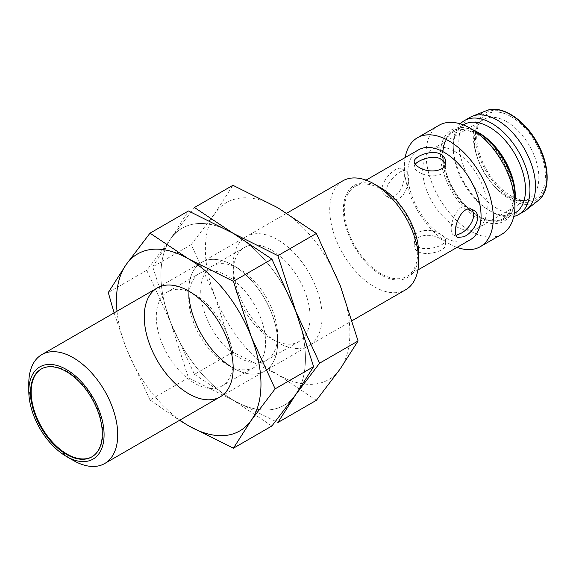 <?xml version="1.0" encoding="UTF-8"?>
<svg xmlns="http://www.w3.org/2000/svg" width="576" height="576" viewBox="0 0 576 576"><rect width="100%" height="100%" fill="white"/><g stroke="black" fill="none" stroke-linecap="round" stroke-linejoin="round"><path stroke-width="0.43" stroke-dasharray="2.88 2.16" d="M342.756 180.871A62.878 36.302 -120 0 0 333.115 231.257A62.878 36.302 -120 0 0 374.191 286.668A62.878 36.302 -120 0 0 405.634 289.786M73.26 460.411A62.878 36.302 60 0 1 28.8 383.4M381.01 187.927A53.237 30.737 -120 0 0 343.368 209.657A53.237 30.737 -120 0 0 381.01 274.86A53.237 30.737 -120 0 0 418.658 253.123M381.01 189.036A51.876 29.952 60 0 1 414.9 234.749A51.876 29.952 60 0 1 406.951 276.314A51.876 29.952 60 0 1 355.075 246.37A51.876 29.952 60 0 1 355.075 186.466A51.876 29.952 60 0 1 381.01 189.036M418.435 149.89A51.876 29.952 -120 0 0 418.435 209.786A51.876 29.952 -120 0 0 470.311 239.738M396.05 195.098C404.402 189.007 406.613 170.827 401.954 168.854C395.222 163.85 372.708 189.374 386.23 196.085C389.311 197.77 392.587 197.438 396.05 195.098M439.877 238.471C430.416 232.783 413.575 234.799 414.202 244.526C413.237 259.589 446.602 252.857 445.637 244.526C445.558 242.402 443.642 240.386 439.877 238.471M92.066 456.746A50.695 29.268 -120 0 0 92.347 456.588A50.695 29.268 -120 0 0 100.116 415.966A50.695 29.268 -120 0 0 66.996 371.29A50.695 29.268 -120 0 0 41.652 368.784A50.695 29.268 -120 0 0 41.371 368.942M405.158 157.55A62.878 36.302 -120 0 0 457.034 247.399M398.182 198.878C395.395 199.98 392.818 199.858 390.456 198.518C376.546 191.621 399.838 166.507 406.174 171.295C410.58 173.102 408.636 191.498 400.392 197.604L398.182 198.878M442.087 234.994L445.637 239.652C446.623 247.514 413.23 255.168 414.202 239.652C413.561 229.594 430.459 227.945 439.877 233.719L442.087 234.994M415.166 164.268L414.202 166.658C414.252 168.458 415.786 170.222 418.81 171.965C427.81 178.207 446.357 177.3 445.637 166.658L445.255 164.196M471.334 209.347L469.39 207.785C456.422 199.181 446.335 231.883 453.665 235.015L456.221 235.375M439.056 125.273A62.878 36.302 -120 0 0 429.415 175.666A62.878 36.302 -120 0 0 470.491 231.07A62.878 36.302 -120 0 0 501.934 234.187M477.72 132.559A52.661 30.406 -120 0 0 440.482 154.058A52.661 30.406 -120 0 0 477.72 218.556A52.661 30.406 -120 0 0 514.951 197.057M477.72 134.741A49.99 28.858 60 0 1 510.372 178.798A49.99 28.858 60 0 1 502.711 218.851A49.99 28.858 60 0 1 452.722 189.994A49.99 28.858 60 0 1 452.722 132.271A49.99 28.858 60 0 1 477.72 134.741M478.382 134.359A49.99 28.858 -120 0 0 453.391 131.882A49.99 28.858 -120 0 0 443.038 154.764A49.99 28.858 -120 0 0 478.382 215.993A49.99 28.858 -120 0 0 503.381 218.47A49.99 28.858 -120 0 0 511.042 178.409A49.99 28.858 -120 0 0 478.382 134.359M474.264 130.572A51.091 29.498 -120 0 0 453.622 130.478A51.091 29.498 -120 0 0 443.038 153.871A51.091 29.498 -120 0 0 479.16 216.439A51.091 29.498 -120 0 0 504.706 218.966A51.091 29.498 -120 0 0 514.951 201.046M463.846 124.574A51.091 29.498 -120 0 0 453.262 147.967A51.091 29.498 -120 0 0 489.391 210.535A51.091 29.498 -120 0 0 514.937 213.062M460.318 123.876A54.23 31.313 -120 0 0 453.262 145.397A54.23 31.313 -120 0 0 491.609 211.817A54.23 31.313 -120 0 0 513.778 216.468M470.052 117.36A54.23 31.313 -120 0 0 461.743 160.819A54.23 31.313 -120 0 0 497.167 208.613A54.23 31.313 -120 0 0 524.29 211.298M511.063 116.647A48.571 28.044 60 0 1 544.572 166.939A48.571 28.044 60 0 1 525.78 200.642A48.571 28.044 60 0 1 486.778 170.33A48.571 28.044 60 0 1 480.031 121.392A48.571 28.044 60 0 1 511.063 116.647M506.621 121.651A45.59 26.323 60 0 1 536.4 161.827A45.59 26.323 60 0 1 529.409 198.353A45.59 26.323 60 0 1 520.43 200.484A45.59 26.323 60 0 1 483.826 172.037A45.59 26.323 60 0 1 477.49 126.108A45.59 26.323 60 0 1 483.826 119.398A45.59 26.323 60 0 1 506.621 121.651M454.932 151.495A45.59 26.323 60 0 1 484.711 191.664A45.59 26.323 60 0 1 477.727 228.197A45.59 26.323 60 0 1 432.137 201.874A45.59 26.323 60 0 1 432.137 149.234A45.59 26.323 60 0 1 454.932 151.495M316.354 400.313L277.639 374.501L232.927 352.152L215.064 296.662L191.218 244.634L215.064 213.235A102.175 58.99 -120 0 0 215.064 296.662A102.175 58.99 -120 0 0 277.639 374.501A102.175 58.99 -120 0 0 340.207 368.914A102.175 58.99 -120 0 0 340.207 285.487A102.175 58.99 -120 0 0 277.639 207.648A102.175 58.99 -120 0 0 215.064 213.235L232.927 185.292M188.82 294.739A62.878 36.302 60 0 1 233.179 265.406L233.179 265.406A62.878 36.302 60 0 1 277.639 342.418L271.62 338.94A54.367 31.392 60 0 1 233.179 272.354A54.367 31.392 60 0 1 244.433 247.464A54.367 31.392 60 0 1 271.62 250.157A54.367 31.392 60 0 1 307.138 298.066A54.367 31.392 60 0 1 298.8 341.633A54.367 31.392 60 0 1 271.62 338.94L277.639 342.418A62.878 36.302 60 0 1 233.179 265.406A62.878 36.302 60 0 1 277.639 239.731A62.878 36.302 60 0 1 322.099 316.742A62.878 36.302 60 0 1 277.639 342.418A62.878 36.302 60 0 1 230.054 366.156M191.218 244.634L152.741 266.846L170.604 322.337L194.458 374.364L232.927 352.152M194.458 374.364L233.179 400.176L277.884 422.525M194.458 207.504L170.604 238.903L152.741 266.846M233.179 265.406L239.198 268.877A54.367 31.392 60 0 1 277.639 335.462A54.367 31.392 60 0 1 266.378 360.353A54.367 31.392 60 0 1 212.011 328.961A54.367 31.392 60 0 1 212.011 266.184A54.367 31.392 60 0 1 239.198 268.877L233.179 265.406L233.179 272.354M271.894 425.988L233.179 400.176A102.175 58.99 60 0 1 170.604 322.337A102.175 58.99 60 0 1 170.604 238.903A102.175 58.99 60 0 1 233.179 233.316A102.175 58.99 60 0 1 295.747 311.155A102.175 58.99 60 0 1 295.747 394.582A102.175 58.99 60 0 1 233.179 400.176A102.175 58.99 -120 0 0 295.747 394.582A102.175 58.99 -120 0 0 295.747 311.155A102.175 58.99 -120 0 0 233.179 233.316A102.175 58.99 -120 0 0 170.604 238.903A102.175 58.99 -120 0 0 170.604 322.337A102.175 58.99 -120 0 0 233.179 400.176L188.467 377.82L170.604 322.337L146.75 270.31L170.604 238.903L188.467 210.96M233.179 368.086A62.878 36.302 60 0 1 233.172 368.086A62.878 36.302 60 0 1 188.712 291.074A62.878 36.302 60 0 1 233.179 265.406A62.878 36.302 60 0 1 277.639 342.418A62.878 36.302 60 0 1 233.179 368.086L227.16 364.608A54.367 31.392 60 0 1 227.153 364.608A54.367 31.392 60 0 1 188.712 298.022A54.367 31.392 60 0 1 199.973 273.139A54.367 31.392 60 0 1 227.16 275.832A54.367 31.392 60 0 1 262.67 323.741A54.367 31.392 60 0 1 254.34 367.301A54.367 31.392 60 0 1 227.16 364.608L233.172 368.086L233.179 361.138A54.367 31.392 60 0 1 221.918 386.021A54.367 31.392 60 0 1 167.551 354.636A54.367 31.392 60 0 1 167.551 291.859A54.367 31.392 60 0 1 194.731 294.552L194.731 294.552A54.367 31.392 60 0 1 233.179 361.138M114.091 312.89L126.144 348.005L149.998 400.032L188.467 377.82M146.75 270.31L108.281 292.522M149.998 400.032L179.51 420.336M179.885 420.12A102.175 58.99 60 0 1 126.144 348.005A102.175 58.99 60 0 1 117.007 311.213M188.712 291.074L194.731 294.552L188.712 291.074L188.712 298.022M486.367 110.693A52.042 30.046 -120 0 0 475.517 151.495A52.042 30.046 -120 0 0 510.084 199.361A52.042 30.046 -120 0 0 538.222 200.506M511.063 197.525C521.503 205.207 546.271 207.144 546.761 176.918C546.271 146.124 521.503 119.462 511.063 115.092C500.623 107.402 475.855 105.473 475.366 135.698C475.855 166.486 500.623 193.154 511.063 197.525M220.154 396.871L352.26 320.594M157.277 287.957L286.841 213.156M406.951 276.314L417.895 269.993M355.075 186.466L366.026 180.144M91.793 456.912L92.347 456.588M41.098 369.101L41.652 368.784M386.23 196.085L390.456 198.518M401.954 168.854L406.174 171.295M445.644 244.526L445.644 239.652M414.202 244.526L414.202 239.652M445.644 166.658L445.644 161.784M414.202 166.658L414.202 161.784M453.665 235.015L457.891 237.456M469.39 207.792L473.609 210.226M502.711 218.851L503.381 218.47M452.722 132.271L453.391 131.882M478.382 215.993L479.16 216.439M443.038 154.764L443.038 153.871M504.706 218.966L514.368 213.394M453.622 130.478L463.277 124.906M489.391 210.535L491.609 211.817M453.262 147.967L453.262 145.397M520.43 200.484L525.78 200.642M477.49 126.108L480.031 121.392M477.727 228.197L529.409 198.353M432.137 149.234L483.826 119.398M244.433 247.464L212.011 266.184M298.8 341.633L266.378 360.353M277.639 335.462L277.639 342.418M199.973 273.139L167.551 291.859M254.34 367.301L221.918 386.021"/><path stroke-width="0.86" d="M352.26 320.594L405.634 289.786A62.878 36.302 -120 0 0 418.658 261A62.878 36.302 -120 0 0 374.191 183.989A62.878 36.302 -120 0 0 342.756 180.871L286.841 213.156M374.191 183.989L381.01 187.927A53.237 30.737 -120 0 1 418.658 253.123L418.658 261M28.8 391.277L28.8 383.4A62.878 36.302 60 0 1 41.825 354.614A62.878 36.302 60 0 1 73.26 357.732A62.878 36.302 60 0 1 114.343 413.136A62.878 36.302 60 0 1 104.702 463.522A62.878 36.302 60 0 1 73.26 460.411L66.442 456.473A53.237 30.737 60 0 1 28.8 391.277A53.237 30.737 60 0 1 66.442 369.54A53.237 30.737 60 0 1 104.083 434.743A53.237 30.737 60 0 1 66.442 456.473M66.442 371.614A50.695 29.268 -120 0 0 41.098 369.101A50.695 29.268 -120 0 0 41.098 427.644A50.695 29.268 -120 0 0 91.793 456.912A50.695 29.268 -120 0 0 99.562 416.29A50.695 29.268 -120 0 0 66.442 371.614M417.895 269.993L470.311 239.738A51.876 29.952 -120 0 0 478.26 198.166A51.876 29.952 -120 0 0 444.37 152.453A51.876 29.952 -120 0 0 418.435 149.89L366.026 180.144M441.036 154.382L442.087 155.074C444.427 156.902 445.615 159.134 445.637 161.784C446.371 172.066 427.817 173.419 418.81 167.22C415.793 165.47 414.259 163.663 414.202 161.784C413.496 156.571 432.022 148.961 441.036 154.382M463.788 236.758L457.891 237.456C450.173 234.13 461.038 201.838 473.609 210.226C483.379 214.992 473.818 232.812 463.788 236.758M41.371 368.942A50.695 29.268 -120 0 0 41.652 427.32A50.695 29.268 -120 0 0 92.066 456.746M457.034 247.399A62.878 36.302 -120 0 0 480.305 246.672A62.878 36.302 -120 0 0 489.938 196.286A62.878 36.302 -120 0 0 448.862 140.875A62.878 36.302 -120 0 0 417.427 137.765A62.878 36.302 -120 0 0 405.158 157.55M445.255 164.196C444.456 161.705 442.663 159.818 439.877 158.544C432.043 154.937 418.464 160.063 415.166 164.268M456.221 235.375L461.657 232.978C470.11 228.154 477.547 215.316 471.334 209.347M480.305 246.672L501.934 234.187A62.878 36.302 -120 0 0 514.951 205.402A62.878 36.302 -120 0 0 470.491 128.39A62.878 36.302 -120 0 0 439.056 125.273L417.427 137.765M470.491 128.39L477.72 132.559A52.661 30.406 -120 0 1 514.951 197.057L514.951 205.402M514.951 201.046A51.091 29.498 -120 0 0 479.16 133.013A51.091 29.498 -120 0 0 474.264 130.572M514.368 213.394L514.937 213.062A51.091 29.498 -120 0 0 522.763 172.13A51.091 29.498 -120 0 0 489.391 127.109A51.091 29.498 -120 0 0 463.846 124.574L463.277 124.906M513.778 216.468A54.23 31.313 -120 0 0 518.731 214.502A54.23 31.313 -120 0 0 527.04 171.05A54.23 31.313 -120 0 0 491.609 123.257A54.23 31.313 -120 0 0 464.494 120.571A54.23 31.313 -120 0 0 460.318 123.876M518.731 214.502L524.29 211.298A54.23 31.313 -120 0 0 526.493 209.801A54.23 31.313 -120 0 0 531.943 165.737A54.23 31.313 -120 0 0 497.167 120.046A54.23 31.313 -120 0 0 472.45 116.201A54.23 31.313 -120 0 0 470.052 117.36L464.494 120.571M232.927 185.292L277.639 207.648L316.354 233.46L340.207 285.487L358.07 340.97L340.207 368.914L316.354 400.313L277.884 422.525L295.747 394.582L319.601 363.182L295.747 311.155L277.884 255.672L233.179 233.316L194.458 207.504L232.927 185.292M316.354 233.46L277.884 255.672M358.07 340.97L319.601 363.182M230.054 366.156A62.878 36.302 60 0 1 188.82 294.739M149.998 233.172L188.467 210.96L233.179 233.316L271.894 259.128L295.747 311.155L313.61 366.638L295.747 394.582L271.894 425.988L233.424 448.2L251.287 420.257L275.134 388.85L251.287 336.823L233.424 281.34L188.712 258.984L149.998 233.172L126.144 264.578L108.281 292.522L114.091 312.89M179.51 420.336L188.712 425.844L233.424 448.2M271.894 259.128L233.424 281.34M313.61 366.638L275.134 388.85M117.007 311.213A102.175 58.99 60 0 1 126.144 264.578A102.175 58.99 60 0 1 188.712 258.984A102.175 58.99 60 0 1 251.287 336.823A102.175 58.99 60 0 1 251.287 420.257A102.175 58.99 60 0 1 188.712 425.844A102.175 58.99 60 0 1 179.885 420.12M188.712 291.074L188.712 291.074A62.878 36.302 60 0 1 233.179 368.086A62.878 36.302 60 0 1 188.712 393.754A62.878 36.302 60 0 1 144.252 316.742A62.878 36.302 60 0 1 188.712 291.074M526.493 209.801L538.222 200.506A52.042 30.046 -120 0 0 536.105 141.847A52.042 30.046 -120 0 0 486.367 110.693L472.45 116.201M104.702 463.522L220.154 396.871M41.825 354.614L157.277 287.957M538.222 200.506C550.296 191.7 550.145 165.866 537.696 143.633C525.082 119.57 500.911 104.155 486.367 110.693"/></g></svg>
